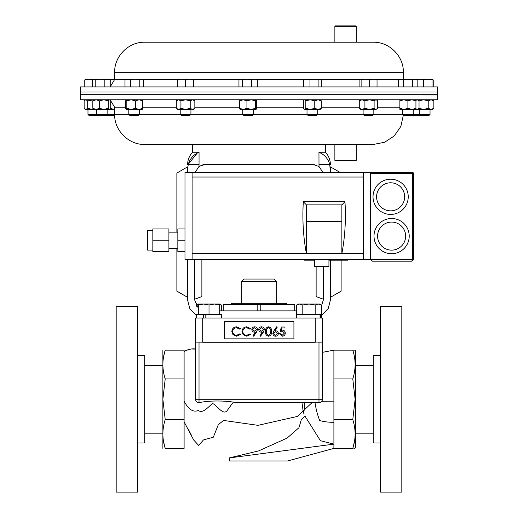 <?xml version="1.0" encoding="UTF-8"?>
<svg xmlns="http://www.w3.org/2000/svg" width="518" height="518" viewBox="0 0 518 518"><rect width="100%" height="100%" fill="white"/><g stroke="black" fill="none" stroke-linecap="round" stroke-linejoin="round"><path stroke-width="0.78" d="M221.419 318.007L221.419 314.432L196.6 314.432L196.6 318.007M203.386 318.007L203.386 314.432L205.186 314.432L205.186 318.007M315.171 314.432L315.171 304.992L318.266 304.034L314.342 304.034M380.393 442.968L373.258 442.968L373.258 355.568L380.393 355.568M401.819 399.268L401.819 306.436L380.393 306.436L380.393 492.1L401.819 492.1L401.819 399.268M354.83 448.4L355.4 447.915L355.4 350.621L354.83 350.136M354.461 441.569L352.784 448.4C355.879 448.4 355.879 448.4 352.784 448.4C355.879 438.856 355.879 429.267 352.784 419.619L355.121 399.268L352.784 378.917C355.879 369.379 355.879 359.783 352.784 350.136C355.879 350.136 355.879 350.136 352.784 350.136L333.896 350.136L333.896 378.917L352.784 378.917M353.878 448.4L354.435 448.4M162.879 448.4L162.879 350.136M165.216 350.136L184.104 350.136L184.104 419.619L165.216 419.619L162.879 399.268L165.216 378.917C162.121 369.379 162.121 359.783 165.216 350.136C162.121 350.136 162.121 350.136 165.216 350.136L163.591 356.701M354.435 350.136L352.784 350.136M333.896 378.917L333.896 419.619L352.784 419.619M333.896 419.619L333.896 448.4L352.784 448.4M184.104 378.917L165.216 378.917M184.104 419.619L184.104 448.4L165.216 448.4C162.121 438.856 162.121 429.267 165.216 419.619M165.216 448.4C162.121 448.4 162.121 448.4 165.216 448.4L163.539 441.569M229.552 457.893L333.896 444.127L333.896 352.674M184.104 351.418L184.104 421.833L193.706 440.015L198.692 445.454L203.438 439.963L213.338 437.186L218.298 424.708L223.549 420.435L257.996 425.343L297.377 416.427L311.965 402.693M184.104 421.833L184.104 401.741M188.565 429.662L191.161 434.744M333.896 448.4L287.561 460.968L229.552 460.968L229.552 457.847L258.65 450.893L287.076 438.118L298.957 427.693L301.243 419.91L305.018 416.181L320.389 440.656M320.506 440.74L333.896 444.127M187.995 349.715L184.104 351.385C189.206 349.1 193.033 348.342 195.59 349.119L195.59 399.268L195.59 318.007L322.41 318.007L322.41 342.139A3.425 3.425 0 0 0 322.41 342.081L195.59 342.081A3.425 3.425 0 0 0 195.59 342.139L199.016 342.081M322.41 352.357L333.896 350.149M184.104 401.249C188.61 409.563 193.344 412.626 198.303 410.437C202.92 413.888 207.582 407.381 212.581 403.548C216.964 405.024 222.649 415.326 226.865 410.975L233.346 402.097L238.131 402.693L318.984 402.693A3.425 3.425 0 0 0 322.41 399.268L321.762 401.275L333.896 401.152M233.346 402.097C222.688 400.563 209.395 400.524 199.016 402.635L197.267 402.214M195.655 399.935L195.59 399.268L199.016 399.268L199.016 342.139L318.984 342.081M333.896 422.28C328.833 422.351 324.1 421.775 319.697 420.551C317.43 414.698 315.876 408.747 315.041 402.693L304.584 402.693C304.778 406.656 304.39 410.159 303.418 413.202L301.988 402.693L238.131 402.693M322.41 399.268L322.41 342.139L318.984 342.139L318.984 399.268L322.41 399.268M198.219 402.603A3.425 3.425 0 0 1 195.59 399.268A3.425 3.425 0 0 0 198.219 402.603M321.361 314.432L321.361 304.992L318.266 304.034L308.987 304.034L315.171 304.992M321.4 318.007L321.4 314.432L296.581 314.432L296.581 318.007M302.803 304.992L308.987 304.034L299.715 304.034L302.803 304.992L302.803 314.432M296.62 304.992L299.715 304.034L298.277 304.034L296.62 304.992L296.62 314.432M321.361 304.992L319.703 304.034L318.266 304.034M320.053 318.007L320.053 314.432L320.797 314.432L320.797 318.007M412.198 115.475L413.26 114.413L402.551 114.413L403.613 115.475L428.962 115.475L430.031 114.413L430.031 109.402M413.26 109.402L413.26 114.413L430.031 114.413M433.236 86.914L433.236 79.973L432.627 79.254L432.025 79.973L432.025 86.914M423.465 86.914L423.465 79.973L427.745 79.254L432.025 79.973M416.783 79.746L419.787 79.254L423.465 79.973M416.712 79.254L416.109 79.973M432.627 79.254L414.853 79.254L417.171 79.973L417.171 86.914M304.37 259.401L304.37 260.191L314.562 260.191M328.93 260.191L347.921 260.191L347.921 259.401M344.36 259.401L344.36 260.191M152.842 250.09L147.488 250.09L147.488 230.348L152.842 230.348M168.907 248.277L177.836 248.277M168.907 232.155L177.836 232.155M328.93 259.401L328.93 266.543L314.562 266.543L314.562 259.401M390.624 214.426A17.606 17.606 0 0 1 373.018 196.814A17.606 17.606 0 0 1 390.624 179.209A17.606 17.606 0 0 0 373.018 196.814A17.606 17.606 0 0 0 390.624 214.426A17.606 17.606 0 0 0 408.236 196.814A17.606 17.606 0 0 0 390.624 179.209M391.608 253.716A17.606 17.606 0 0 1 374.002 236.111A17.606 17.606 0 0 1 391.608 218.499A17.606 17.606 0 0 0 374.002 236.111A17.606 17.606 0 0 0 391.608 253.716A17.606 17.606 0 0 0 409.214 236.111A17.606 17.606 0 0 0 391.608 218.499M152.842 240.216L152.842 228.937L168.907 228.937L168.907 251.495L152.842 251.495L152.842 240.216L168.907 240.216M184.978 228.937L177.836 228.937L177.836 251.495L184.978 251.495M192.12 259.401L192.12 172.5L184.978 172.5L184.978 259.401L370.642 259.401L372.429 261.189L411.7 261.189L413.487 259.401L413.487 173.394L370.642 173.394M192.12 172.5L412.593 172.5A0.894 0.894 0 0 1 413.487 173.394M370.642 172.5L370.642 259.401L372.429 261.189M411.7 261.189L413.487 259.401L412.593 259.401L411.7 261.189M192.12 253.6L341.867 253.6C345.02 236.907 346.056 219.626 344.969 201.767L303.321 201.767L306.416 204.869L306.416 221.659L341.867 221.659L341.867 253.6L363.5 253.6L363.5 177.039L192.12 177.039M306.416 221.659L306.416 253.6C303.263 236.907 302.227 219.626 303.321 201.767M363.5 172.5L363.5 177.039M363.5 259.401L363.5 253.6M344.969 201.767L341.867 204.869L341.867 221.659M341.867 204.869L306.416 204.869M177.836 240.216L184.978 240.216M223.297 310.865L223.297 304.506L294.703 304.506L294.703 310.865M257.213 310.865L257.213 304.506M260.787 304.506L260.787 310.865M97.494 115.475L96.426 114.413L87.969 114.413L89.038 115.475L114.653 115.21M84.764 86.914L84.764 79.973L88.442 79.254L92.12 79.973L93.111 79.694M92.12 86.914L92.12 79.973M85.373 79.254L84.764 79.973M95.228 86.914L95.228 79.973L99.709 79.254L104.183 79.973L107.459 79.254L110.735 79.973L109.538 79.254M92.832 86.914L92.832 79.973L94.03 79.254L85.23 79.299M317.722 114.413L307.012 114.413L308.074 115.475L316.66 115.475L317.722 114.413L317.722 109.402M318.92 86.914L318.92 79.973L320.118 79.254L321.322 79.973L321.322 86.914M309.971 86.914L309.971 79.973L314.445 79.254L318.92 79.973M303.418 86.914L303.418 79.973L306.695 79.254L309.971 79.973M304.616 79.254L303.418 79.973M320.118 79.254L304.06 79.422M96.426 109.402L96.426 114.413L114.64 114.413M114.64 79.254L110.094 79.254L114.731 79.973M416.414 99.974L415.935 100.091M416.414 109.201L415.935 109.091M373.828 114.413L363.112 114.413L364.18 115.475L372.759 115.475L373.828 114.413L373.828 109.402M377.033 86.914L377.033 79.973L376.424 79.254M369.677 86.914L369.677 79.973L373.355 79.254L377.033 79.973M361.117 86.914L361.117 79.973L365.397 79.254L369.677 79.973M359.906 86.914L359.906 79.973L360.509 79.254L361.117 79.973M376.567 79.299L360.509 79.254M104.183 86.914L104.183 79.973M93.758 79.254L95.228 79.973M110.735 86.914L110.735 79.973M110.094 79.422L94.03 79.254M432.698 99.773L433.857 100.848L433.857 108.333L432.698 109.402L416.647 109.402L415.935 108.786M433.857 108.333L431.041 109.402L428.218 108.333L423.627 109.402L419.03 108.333L417.255 109.402L418.304 109.402M433.857 100.848L431.041 99.773L428.218 100.848L423.627 99.773L419.03 100.848L417.255 99.773L415.935 100.395M428.218 108.333L428.218 100.848M419.03 108.333L419.03 100.848M417.255 109.402L415.986 108.832M253.496 114.413L242.787 114.413L243.849 115.475L252.434 115.475L253.496 114.413L253.496 109.402M251.69 79.973L254.506 79.254L257.329 79.973L256.17 79.254L247.092 79.254L251.69 79.973L251.69 86.914M257.329 86.914L257.329 79.973M242.502 79.973L247.092 79.254L240.728 79.254L242.502 79.973L242.502 86.914M238.953 79.973L240.728 79.254L238.953 79.973L238.953 86.914M139.53 114.413L128.82 114.413L129.882 115.475L138.468 115.475L139.53 114.413L139.53 109.402M130.627 86.914L130.627 79.973L135.224 79.254L139.815 79.973L141.589 79.254L143.363 79.973L143.363 86.914M139.815 86.914L139.815 79.973M124.987 86.914L124.987 79.973L127.804 79.254L130.627 79.973M143.363 79.973L142.197 79.254L126.146 79.254L124.987 79.973M190.922 114.413L180.212 114.413L181.274 115.475L189.86 115.475L190.922 114.413L190.922 109.402M180.212 114.413L180.212 109.402M185.567 79.973L189.582 79.254L193.596 79.973L193.596 79.254L181.553 79.254L185.567 79.973L185.567 86.914M193.596 86.914L193.596 79.973M177.544 79.973L181.553 79.254L177.544 79.254L177.544 86.914M314.277 164.471L205.445 164.329L198.996 166.485L203.678 164.478M312.555 164.329L319.004 166.485L322.96 172.5M334.868 160.36L356.293 160.36L355.86 160.787L335.295 160.787L334.868 160.36L334.868 144.477L325.414 144.477L325.414 152.247L318.952 152.247L319.004 166.485M194.729 299.177L201.871 296.581L201.871 259.401M321.4 315.598L328.159 308.715L330.413 300.006L330.413 260.191L330.413 297.338L341.122 291.155L341.122 260.191M340.184 172.5L330.413 166.861L330.413 172.5L329.739 164.329L318.952 164.329M323.271 266.543L323.271 300.149L321.361 306.255M296.62 310.865L219.723 310.865M330.413 169.231C330.413 163.733 330.413 163.733 330.413 169.231M198.297 308.132L194.729 300.149L194.729 259.401M176.878 248.277L176.878 291.155L187.587 297.338L187.587 259.401L187.587 300.006L189.841 308.715L196.6 315.598M197.222 153.095L188.261 164.329L199.048 164.329L199.048 152.247C193.577 154.578 189.983 158.605 188.261 164.329L187.587 169.231C187.587 163.733 187.587 163.733 187.587 169.231L187.587 172.5L187.587 166.861L176.878 173.044L176.878 232.155M128.82 114.374L114.64 114.374C114.225 130.458 128.658 144.891 144.742 144.477L192.586 144.477L192.586 152.247L199.048 152.247M199.048 164.329L198.996 166.485L195.04 172.5M197.261 153.069L198.854 152.324M329.739 164.329C328.036 158.631 324.443 154.604 318.952 152.247M323.271 299.177L316.129 296.581L316.129 266.543M85.302 99.773L84.143 100.848L84.143 108.333L85.91 109.402L92.282 109.402L87.684 108.333L87.684 100.848L93.641 99.877M86.959 109.402L85.302 109.402L84.641 108.832M93.641 109.304L92.282 109.402M84.641 100.35L85.91 99.773L87.684 100.848M85.91 109.402L87.684 108.333M99.385 100.848L96.108 99.773L92.832 100.848L92.832 108.333L96.108 109.402L103.859 109.402L99.385 108.333L99.385 100.848L103.859 99.773L108.34 100.848L109.538 99.773L110.735 100.848L110.735 108.333L109.538 109.402L103.859 109.402L108.34 108.333L108.34 100.848M99.385 108.333L96.108 109.402L93.473 109.156M110.094 108.333L114.109 109.402L109.538 109.402L108.34 108.333M92.832 100.848L94.03 99.773M92.832 108.333L94.03 109.402M80.478 94.936L80.478 99.773L437.522 99.773L437.522 94.936L96.426 94.8M144.742 144.477L373.258 144.477L356.293 144.477L356.293 160.36M412.542 79.973L414.853 79.254L407.906 79.254L412.542 79.973L412.542 86.914M403.269 79.973L407.906 79.254L400.951 79.254L403.269 79.973L403.269 86.914M398.64 79.973L400.951 79.254L398.64 79.973L398.64 86.914M255.497 100.848L251.211 99.773L246.931 100.848L246.931 108.333L251.211 109.402L256.099 109.402L255.497 108.333L255.497 100.848L256.099 99.773L256.701 100.848L256.701 108.333L256.099 109.402M255.497 108.333L251.211 109.402L240.048 109.343M246.931 100.848L243.253 99.773L239.581 100.848L240.184 99.773M246.931 108.333L243.253 109.402L239.581 108.333L239.581 100.848M239.581 108.333L240.184 109.402M144.742 42.211C128.658 41.796 114.225 56.229 114.64 72.319L403.36 72.319C403.775 56.229 389.342 41.796 373.258 42.211L144.742 42.211L334.868 42.211L334.868 26.327L356.293 26.327L356.293 42.211M437.522 86.914L80.478 86.914L80.478 92.023L437.522 92.023L80.478 92.023L80.478 94.697L437.522 94.697L437.522 86.914M334.868 26.327L335.295 25.9L355.86 25.9L356.293 26.327M415.935 99.773L415.935 109.402L399.877 109.402L399.877 99.773M415.935 100.848L411.92 99.773L407.906 100.848L403.891 99.773L399.877 100.848M415.935 108.333L411.92 109.402L407.906 108.333L407.906 100.848M407.906 108.333L403.891 109.402L399.877 108.333M135.386 100.848L131.106 99.773L126.819 100.848L126.819 108.333L131.106 109.402L139.064 109.402L135.386 108.333L135.386 100.848L139.064 99.773L142.735 100.848L142.133 99.773M135.386 108.333L131.106 109.402L126.081 109.343L125.609 108.333L125.609 100.848L126.146 99.773M142.269 109.343L139.064 109.402L142.735 108.333L142.735 100.848M142.133 109.402L142.735 108.333M126.819 100.848L126.217 99.773M126.819 108.333L126.217 109.402M194.839 108.333L192.521 109.402L193.596 109.402L194.839 108.333L194.839 100.848L192.521 99.773L190.203 100.848L185.567 99.773L180.931 100.848L180.931 108.333L185.567 109.402L193.706 109.104M192.521 109.402L190.203 108.333L185.567 109.402L177.544 109.402L176.301 108.333L176.301 100.848L178.619 99.773L180.931 100.848M192.521 99.773L193.706 100.071M190.203 108.333L190.203 100.848M180.931 108.333L178.619 109.402L176.301 108.333M320.118 99.773L321.322 100.848L318.046 99.773L314.769 100.848L314.769 108.333L318.046 109.402L320.674 109.156M320.118 109.402L321.322 108.333L318.046 109.402L304.344 109.402L303.418 108.333L303.418 100.848L304.344 99.773M321.322 108.333L321.322 100.848M314.769 100.848L310.288 99.773L305.814 100.848L304.616 99.773M314.769 108.333L310.288 109.402L305.814 108.333L305.814 100.848M305.814 108.333L304.616 109.402M374.113 100.848L374.113 108.333L375.887 109.402L377.661 108.333L377.661 100.848L377.156 100.35L375.887 99.773L374.113 100.848L369.515 99.773L364.925 100.848L362.101 99.773L359.278 100.848L360.444 99.773M377.156 108.832L375.887 109.402L360.444 109.402L359.278 108.333L359.278 100.848M374.113 108.333L369.515 109.402L364.925 108.333L364.925 100.848M364.925 108.333L362.101 109.402L359.278 108.333M196.639 306.255L196.639 304.992L198.297 304.254M221.38 310.865L221.38 304.992L219.723 304.254M199.734 304.034L198.297 304.034L198.297 304.992L203.658 304.034L209.013 304.992L214.368 304.034L219.723 304.992L219.723 304.034L198.297 304.034L196.639 304.992M137.607 355.568L144.742 355.568L144.742 442.968L137.607 442.968M116.181 399.268L116.181 492.1L137.607 492.1L137.607 306.436L116.181 306.436L116.181 399.268M286.538 304.506L286.538 303.321L231.462 303.321L231.462 304.506M241.252 281.611L276.748 281.611L274.177 279.04L243.823 279.04L241.252 281.611L241.252 303.321M202.732 318.007L202.732 342.281L315.268 342.281L315.268 318.007M224.372 338.856L293.913 338.856L293.913 321.717L224.372 321.717L224.372 338.856M236.668 326.806L240.579 328.677L239.873 329.215L236.616 327.726C234.214 327.894 232.886 329.157 232.647 331.526C232.899 333.916 234.24 335.178 236.668 335.308L239.873 333.812L240.579 334.35L236.674 336.227L232.977 334.66L231.844 331.462C232.122 328.554 233.735 327 236.668 326.806M246.782 326.806L250.693 328.677L249.987 329.215L246.73 327.726C244.328 327.894 243 329.157 242.761 331.526C243.013 333.916 244.354 335.178 246.782 335.308L249.987 333.812L250.693 334.35L246.788 336.227L243.091 334.66L241.958 331.462C242.236 328.554 243.849 327 246.782 326.806M256.442 332.193L253.678 336.227L253.037 335.781L255.529 332.135L254.584 332.206C252.926 332.083 252.007 331.196 251.839 329.552C252.013 327.849 252.965 326.929 254.694 326.806C256.384 326.949 257.31 327.868 257.472 329.558L256.442 332.193M254.733 331.287L256.669 329.506L254.655 327.726L252.642 329.506L254.733 331.287M263.338 332.193L260.573 336.227L259.932 335.781L262.425 332.135L261.48 332.206C259.822 332.083 258.903 331.196 258.735 329.552C258.909 327.849 259.861 326.929 261.59 326.806C263.28 326.949 264.206 327.868 264.368 329.558L263.338 332.193M261.629 331.287L263.565 329.506L261.551 327.726L259.544 329.506L261.629 331.287M268.512 336.227C266.258 335.632 265.255 334.065 265.52 331.52C265.255 328.975 266.252 327.402 268.512 326.806C270.804 327.389 271.833 328.962 271.607 331.52C271.833 334.071 270.804 335.645 268.512 336.227M266.323 331.514C266.071 333.501 266.815 334.764 268.544 335.308L270.467 333.773L270.804 331.514C271.011 329.539 270.254 328.276 268.544 327.726C266.815 328.263 266.071 329.532 266.323 331.514M273.873 330.892L276.554 326.806L277.169 327.292L274.799 330.911L275.731 330.827C277.357 330.97 278.244 331.857 278.393 333.482C278.231 335.178 277.298 336.091 275.589 336.227C273.925 336.078 273.018 335.172 272.876 333.501L273.873 330.892M275.563 331.747L273.679 333.534L275.634 335.308L277.583 333.534L275.563 331.747M281.261 327.033L284.939 327.033L284.939 327.952L281.889 327.952L281.41 330.309L282.465 330.134C284.246 330.296 285.185 331.274 285.288 333.068C285.146 335.029 284.104 336.078 282.161 336.227L279.422 333.702L280.232 333.702L282.206 335.308L284.479 333.035L282.316 331.054L280.342 331.514L281.261 327.033M209.013 314.432L209.013 304.992M219.723 314.432L219.723 304.992M198.297 314.432L198.297 304.992M199.016 402.635L199.016 399.268L318.984 399.268L318.984 402.693M344.716 259.401L344.716 260.191M347.565 259.401L347.565 260.191M390.624 182.783A14.038 14.038 0 0 0 376.592 196.814A14.038 14.038 0 0 0 390.624 210.852A14.038 14.038 0 0 0 404.662 196.814A14.038 14.038 0 0 0 390.624 182.783M391.608 222.073A14.038 14.038 0 0 0 377.577 236.111A14.038 14.038 0 0 0 391.608 250.142A14.038 14.038 0 0 0 405.646 236.111A14.038 14.038 0 0 0 391.608 222.073M370.642 259.401L412.593 259.401L412.593 172.5M114.64 114.374L114.64 107.232L125.609 107.232M142.735 107.232L176.301 107.232M194.839 107.232L239.581 107.232M256.701 107.232L303.418 107.232M321.322 107.232L359.278 107.232M377.661 107.232L399.877 107.232M139.53 114.374L180.212 114.374M190.922 114.374L242.787 114.374M253.496 114.374L307.012 114.374M317.722 114.374L363.112 114.374M373.828 114.374L402.551 114.374M177.544 79.455L142.547 79.455M125.803 79.455L114.64 79.455L110.735 86.014M399.533 79.455L376.735 79.455M360.198 79.455L320.739 79.455M303.995 79.455L256.514 79.455M239.769 79.455L193.596 79.455M191.407 348.977L195.59 349.119M373.258 365.345L355.4 365.345M373.258 433.184L355.4 433.184M420.383 115.475L419.315 114.413L419.315 109.402M87.969 114.413L87.969 109.402M307.012 114.413L307.012 109.402M363.112 114.413L363.112 109.402M106.073 115.475L107.142 114.413L107.142 109.402M107.142 94.936L108.094 94.697M416.647 99.773L415.986 100.35M242.787 114.413L242.787 109.402M128.82 114.413L128.82 109.402M192.586 152.247C189.323 155.756 187.658 159.9 187.587 164.692M325.414 152.247C328.677 155.756 330.342 159.9 330.413 164.692M403.347 115.21L400.822 126.47L394.243 135.956L384.583 142.269L373.258 144.477M114.64 107.232L110.574 100.589M413.26 94.723L419.315 94.781M430.031 94.872L437.522 94.936M402.551 114.413L402.551 109.402M415.935 79.254L417.171 79.973M403.36 72.319L403.36 79.254M114.64 72.319L114.64 79.455M177.544 99.773L176.301 100.848M193.596 99.773L194.839 100.848M376.495 99.773L377.156 100.35M219.723 304.034L221.38 304.992M162.6 365.345L144.742 365.345M162.6 433.184L144.742 433.184M276.748 281.611L276.748 303.321"/></g></svg>

